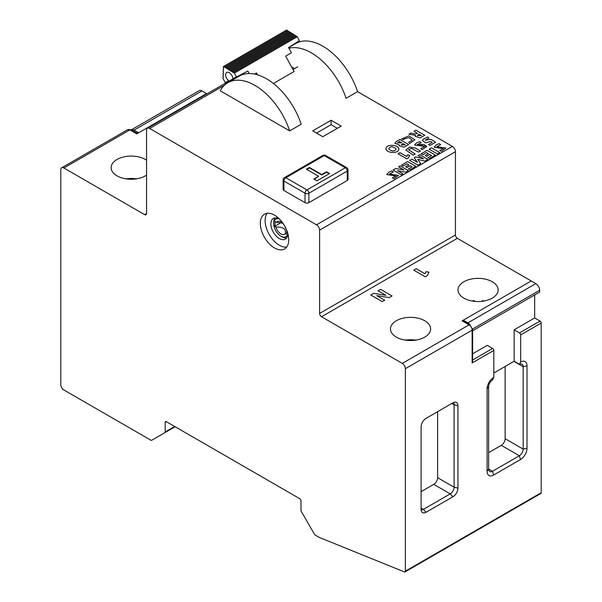 <?xml version="1.0" encoding="UTF-8"?>
<svg xmlns="http://www.w3.org/2000/svg" width="602" height="602" viewBox="0 0 602 602"><rect width="100%" height="100%" fill="white"/><g stroke="black" fill="none" stroke-linecap="round" stroke-linejoin="round"><path stroke-width="0.9" d="M275.144 217.916A11.724 6.765 -120 0 0 273.752 221.589A11.724 6.765 60 0 0 273.722 222.469L273.722 223.793A10.091 5.824 60 0 1 273.752 223.041A10.091 5.824 -120 0 1 279.042 218.895M286.657 237.858A11.724 6.765 60 0 1 282.007 236.819L280.856 236.157A10.091 5.824 60 0 1 273.722 223.793M287.756 233.997A10.091 5.824 60 0 1 280.856 236.157M280.78 222.808L274.828 226.314L275.234 221.521L276.386 222.311A7.329 4.229 60 0 1 280.856 221.935A7.329 4.229 60 0 1 285.739 228.73L286.236 229.076M286.808 230.438L286.477 234.306L285.325 233.523A7.329 4.229 60 0 1 280.366 233.591A7.329 4.229 60 0 1 275.972 227.105L274.828 226.314M276.386 222.311L282.436 223.131M285.325 233.523C286.296 228.993 283.173 226.849 275.972 227.105M287.756 233.267A11.935 6.893 60 0 1 285.288 239.137A11.935 6.893 60 0 1 273.353 232.252A11.935 6.893 60 0 1 273.353 218.466A11.935 6.893 60 0 1 279.32 219.053A11.935 6.893 60 0 1 279.674 219.263M267.175 213.304A20.077 11.588 -120 0 0 269.282 234.599A20.077 11.588 -120 0 0 286.672 247.068M274.527 215.177A20.077 11.588 60 0 1 287.643 232.869A20.077 11.588 60 0 1 284.565 248.957A20.077 11.588 60 0 1 264.489 237.369A20.077 11.588 60 0 1 264.489 214.184A20.077 11.588 60 0 1 274.527 215.177M164.835 432.695L151.689 440.28L164.835 432.695A1.625 0.941 -120 0 0 165.166 431.95L174.67 426.464M165.166 422.311A1.625 0.941 60 0 1 165.505 421.566A1.625 0.941 60 0 1 166.318 421.648L165.166 422.311L165.166 431.95M493.813 373.022L514.146 361.275L519.518 364.383L520.67 361.945L520.67 334.915A1.625 0.941 60 0 0 519.518 332.921L514.146 329.821L534.674 317.969L540.047 321.069A1.625 0.941 60 0 1 541.198 323.063L541.198 492.729A1.625 0.941 60 0 1 540.859 493.474L405.033 571.9A1.625 0.941 -120 0 1 404.386 571.9L319.421 537.503L315.29 535.125A1.625 0.941 -120 0 1 314.477 534.267L301.339 511.504A1.625 0.941 -120 0 1 301 510.376L301 500.736A1.625 0.941 60 0 0 299.849 498.742L166.318 421.648M405.033 571.9A1.625 0.941 -120 0 0 405.364 571.155L541.198 492.729M520.67 361.945A9.226 5.328 -60 0 1 526.998 365.82L526.998 448.227A9.226 5.328 -60 0 1 520.482 459.529L493.617 475.038L492.466 471.268A5.426 3.13 120 0 1 489.757 471.539A5.426 3.13 120 0 1 488.628 469.056L488.628 386.642A5.426 3.13 120 0 1 492.466 379.997L493.813 377.446L493.813 350.424L472.134 362.938L472.134 330.152L405.364 368.695L405.364 571.155M405.364 368.695A4.342 2.506 -120 0 0 402.302 363.382L469.063 324.839A1.625 0.941 -60 0 1 469.876 324.756L472.608 329.49L472.608 361.335L472.134 362.938M288.576 47.648L295.74 43.517A54.263 31.327 60 0 1 357.58 91.67L452.373 146.391A4.342 2.506 60 0 1 455.443 151.712L455.443 235.006A2.717 1.565 -120 0 0 457.362 238.332L321.528 316.75L402.302 363.382M321.528 316.75A2.717 1.565 60 0 1 319.609 313.424L455.443 235.006M455.443 151.712L319.609 230.13L319.609 313.424M319.609 230.13A4.342 2.506 -120 0 0 316.539 224.817L452.373 146.391M224.395 85.281L149.627 128.452L316.539 224.817M149.627 128.452A4.342 2.506 -120 0 0 147.46 128.234A4.342 2.506 -120 0 0 146.557 130.22L146.557 213.514A2.717 1.565 60 0 1 146 214.756A2.717 1.565 60 0 1 144.638 214.628L146.557 213.514M134.088 130.115A5.426 3.13 -120 0 0 131.379 129.844L199.292 90.631A5.426 3.13 60 0 1 202.001 90.902L134.088 130.115L138.693 132.771L206.606 93.558L136.774 133.877L129.866 129.889A4.342 2.506 -120 0 0 127.699 129.678L131.221 129.754A2.717 1.565 120 0 0 129.866 129.889L63.872 167.996L144.638 214.628M63.872 167.996A4.342 2.506 -120 0 0 61.697 167.777A4.342 2.506 -120 0 0 60.802 169.764L60.802 384.648A4.342 2.506 -120 0 0 63.872 389.968L150.876 440.205A1.625 0.941 -120 0 0 151.689 440.28L175.144 426.743M457.362 238.332L531.22 280.976L462.155 320.851A1.625 0.941 -60 0 1 462.968 320.768L469.876 324.756M202.001 90.902L207.065 93.822M463.879 298.14A20.077 11.588 180 0 1 458.002 289.946A20.077 11.588 180 0 1 478.387 278.357A20.077 11.588 180 0 1 498.155 289.946A20.077 11.588 180 0 1 485.761 300.654A20.077 11.588 180 0 1 463.879 298.14M396.349 337.128A20.077 11.588 -0 0 0 418.232 339.641A20.077 11.588 -0 0 0 430.626 328.933A20.077 11.588 -0 0 0 410.549 317.344A20.077 11.588 -0 0 0 390.472 328.933A20.077 11.588 -0 0 0 396.349 337.128M376.799 295.642L384.753 300.18L382.262 301.625L370.749 294.98L373.609 293.325L385.965 295.304L378.041 290.774L380.532 289.329L392.045 295.973L389.231 297.599L376.799 295.642L384.753 300.202M425.253 276.8L413.74 270.155L416.253 268.71L425.065 273.797L425.907 271.705L429 272.142L427.48 275.52L425.253 276.8M428.993 272.164L425.907 271.728L425.065 273.82L416.253 268.733L413.762 270.17M392.022 295.988L380.532 289.351L378.056 290.781M385.965 295.304L373.609 293.347L370.772 294.988M146.557 160.185A20.077 11.588 -0 0 0 124.321 156.776A20.077 11.588 -0 0 0 111.137 167.657A20.077 11.588 -0 0 0 117.014 175.859A20.077 11.588 -0 0 0 146.557 175.137M288.915 48.258A54.263 31.327 60 0 1 346.075 98.314L357.58 91.67M294.611 68.605L291.511 66.814M472.608 353.803L487.289 345.33L492.662 348.43A1.625 0.941 -120 0 1 493.813 350.424M493.617 475.038A9.226 5.328 -60 0 1 487.093 471.268L488.628 469.056L492.466 471.268L519.33 455.759A5.426 3.13 120 0 0 523.168 449.115L523.168 366.708A5.426 3.13 120 0 0 522.039 364.225A5.426 3.13 120 0 0 519.518 364.383M487.093 471.268L487.093 388.862A9.226 5.328 -60 0 1 493.617 377.559L493.813 377.446M488.628 452.659L501.293 445.352A5.426 3.13 120 0 0 505.131 438.707L505.131 366.483M457.934 405.695L457.934 488.102A7.051 4.071 -60 0 1 452.945 496.748L426.088 512.249A7.051 4.071 -60 0 1 421.656 511.7A7.051 4.071 -60 0 1 421.099 509.375L421.099 426.961A7.051 4.071 -60 0 1 426.088 418.322L452.945 402.813A7.051 4.071 -60 0 1 455.24 402.136A7.051 4.071 -60 0 1 457.934 405.695L454.096 404.807A5.426 3.13 120 0 0 453.344 402.603M421.114 509.819A5.426 3.13 120 0 0 423.402 509.375L450.258 493.866A5.426 3.13 120 0 0 454.096 487.221L454.096 404.807L451.793 403.483M452.945 496.748L450.258 493.866L433.764 484.339A5.426 3.13 120 0 0 437.601 477.695L454.096 487.221L457.934 488.102M433.764 484.339L421.099 491.646M437.601 411.678L437.601 477.695M474.526 301.354L474.429 300.722L473.315 301.166M482.164 301.384L482.488 300.676M482.232 301.286L482.247 300.789L483.293 301.256M474.165 300.609L474.414 301.339M331.108 120.242L312.686 130.875L322.807 136.722L341.229 126.089L331.108 120.242L331.108 124.674L337.391 128.301M423.003 139.325L427.841 136.932L428.91 138.121L425.185 140.206L431.055 139.363L435.645 142.207L430.054 145.436L428.496 144.54L432.213 142.396L430.731 141.478L425.471 142.84L422.446 140.477L423.003 139.325L422.446 140.492M424.229 146.918L422.913 146.173L414.59 144.962L416.313 142.998L419.767 141.583L421.182 142.727L417.306 144.608L423.974 144.472L426.826 146.557L422.01 149.71L420.79 148.543L424.229 146.843L420.79 148.566M413.235 155.15L405.891 150.048L409.781 147.016L415.606 148.137L420.489 150.959L418.503 152.103L411.384 148.318L408.6 149.763L415.162 154.037L413.235 155.15M406.817 158.853L397.997 153.758L399.924 152.645L406.681 156.55L407.321 154.947L409.691 155.278L408.525 157.867L406.817 158.853M439.806 150.462L443.298 148.649L434.14 147.189L436.149 144.947L439.061 143.607L440.717 144.563L436.849 146.647L445.909 148.092L441.386 151.38L439.806 150.462L443.298 148.649L434.14 147.189L436.149 144.947L439.061 143.607L440.717 144.563L436.849 146.647L445.909 148.092M392.406 177.831L395.905 176.01L386.74 174.542L388.757 172.307L391.669 170.968L393.324 171.924L389.449 174.008L398.516 175.453L393.994 178.741L392.406 177.831L395.905 176.017L386.74 174.55L388.757 172.307L391.669 170.976L393.324 171.931L389.449 174.016L398.516 175.453M427.871 159.38L419.677 154.646L418.029 155.602L423.627 158.83L418.029 155.594L419.677 154.646L427.871 159.38L424.884 161.103L417.69 159.319L420.7 163.518L417.848 165.166L409.653 160.433L411.903 159.139L417.495 162.367L414.199 157.716L415.628 156.889L423.627 158.83L415.628 156.896L414.199 157.716L417.495 162.374L411.903 159.139L409.653 160.433M437.338 153.909L429.143 149.183L431.521 147.806L439.716 152.539L437.338 153.909M422.687 154.737L421.107 153.819L427.149 150.334L435.344 155.06L429.384 158.507L427.879 157.641L431.551 155.527L429.708 154.466L426.517 156.309L425.162 155.527L428.361 153.683L426.434 152.569L422.687 154.737M403.182 165.994L401.602 165.083L407.652 161.592L415.847 166.325L409.887 169.764L408.389 168.899L412.054 166.777L410.218 165.716L407.027 167.559L405.673 166.777L408.863 164.94L406.937 163.827L403.182 165.994M408.389 170.629L400.195 165.896L398.554 166.844L403.957 169.967L398.554 166.844L400.195 165.896L408.389 170.629L405.703 172.18L397.561 170.727L402.881 173.805L401.241 174.753L393.046 170.02L395.634 168.53L403.957 169.967L395.634 168.53L393.046 170.027M220.242 90.797L289.667 130.875L301.181 124.23A54.263 31.327 -120 0 0 239.333 76.078L227.827 82.722A54.263 31.327 -120 0 0 220.242 90.797M347.234 180.51A2.717 1.565 0 0 0 348.031 179.404L348.031 169.982A2.717 2.717 0 0 0 346.677 167.634A2.717 1.565 120 0 0 345.315 167.77L324.215 155.587A2.717 1.565 -120 0 0 322.86 155.451L284.49 177.605A2.717 2.717 0 0 0 283.128 179.953A2.717 1.565 0 0 0 283.926 181.059L283.926 190.48L305.026 202.663A2.717 1.565 0 0 0 308.864 202.663L347.234 180.51L347.234 171.096A2.717 1.565 -120 0 0 345.315 167.77L306.945 189.923A2.717 1.565 120 0 0 305.026 193.25L283.926 181.059A2.717 1.565 120 0 1 285.845 177.74L306.945 189.923A2.717 1.565 -120 0 1 308.864 193.25L308.864 202.663M283.128 179.953L283.128 189.367A2.717 1.565 0 0 0 283.926 190.48M399.856 139.491L408.683 144.585L404.002 147.174L399.111 145.804L399.404 144.969L394.807 143.246L396.47 141.447L399.856 139.491L396.47 141.455L394.807 143.246L399.404 144.977L399.111 145.804M424.779 135.299L415.959 130.198L413.973 131.349L417.532 133.403C415.5 134.065 413.356 133.937 411.091 133.012L408.969 134.238L411.091 133.012C413.356 133.937 415.5 134.065 417.532 133.403L413.973 131.349L415.959 130.198L424.779 135.292L419.948 137.918L415.087 136.255L415.561 135.315L408.969 134.231L415.561 135.315L415.087 136.255M409.541 143.539L408.713 142.29L412.302 140.191L408.901 137.58L404.138 138.934L403.739 139.656L401.572 139.07L408.833 135.864L414.951 139.807L409.541 143.539M398.87 149.161C398.659 153.931 386.123 153.262 385.957 148.747C385.867 143.825 398.953 144.495 398.87 149.161C398.953 144.495 385.867 143.825 385.957 148.747C386.123 153.262 398.659 153.931 398.87 149.161M393.076 151.094C387.914 149.597 387.462 148.122 391.706 146.692C396.899 148.197 397.358 149.665 393.076 151.094C397.358 149.665 396.899 148.197 391.706 146.692C387.462 148.122 387.914 149.597 393.076 151.094M404.138 138.942L408.901 137.58L412.302 140.191L408.713 142.29M414.951 139.815L408.833 135.864L401.572 139.077M421.355 135.555L419.067 134.238L417.397 135.646L421.355 135.555L417.397 135.646L419.067 134.231L421.355 135.555M408.683 144.593L399.856 139.498M403.047 143.569L405.319 144.886L401.241 144.984L403.047 143.569L401.241 144.984L405.319 144.886L403.047 143.569M399.352 141.44L401.737 142.817L397.486 142.885L399.352 141.44L397.486 142.885L401.737 142.809L399.352 141.432M316.524 133.095L331.108 124.674M428.887 138.129L427.841 136.955L423.003 139.348M432.213 142.396L428.519 144.555M435.63 142.222L431.055 139.386L425.185 140.206M421.159 142.727L419.767 141.605L416.313 143.02L414.59 144.977M426.826 146.572L417.306 144.608M420.474 150.967L415.606 148.16L409.796 147.038L405.891 150.056M415.139 154.052L408.6 149.763M409.684 155.301L407.321 154.97L406.681 156.573L399.924 152.667L398.012 153.766M420.7 163.518L417.69 159.327L424.884 161.103M439.716 152.539L431.521 147.814L429.143 149.183M435.344 155.068L427.149 150.334L421.107 153.826M426.434 152.569L428.361 153.683L425.162 155.527M429.708 154.466L431.551 155.527L427.879 157.641M415.847 166.325L407.652 161.592L401.602 165.083M406.937 163.827L408.863 164.94L405.673 166.784M410.218 165.723L412.054 166.784L408.389 168.899M402.881 173.805L397.561 170.735L405.703 172.18M289.667 130.875A54.263 31.327 -120 0 0 227.827 82.722M318.654 176.296L313.853 179.065L316.923 180.841L329.587 173.526L326.517 171.758L321.724 174.527L309.443 167.439L306.373 169.207L318.654 176.296L314.236 179.291M329.204 173.752L326.517 172.202L321.724 174.971L309.443 167.883L306.757 169.433M326.517 171.758L326.517 172.202M321.724 174.527L321.724 174.971M309.443 167.439L309.443 167.883M514.146 361.275L514.146 329.821M463.307 320.964L463.307 320.181L531.22 280.976L535.825 283.632A5.426 3.13 60 0 1 539.663 290.277L539.663 292.053L472.608 330.761M470.094 324.892A5.426 3.13 -120 0 0 467.912 322.845L535.825 283.632M534.674 317.969L534.674 294.927M463.307 320.181L467.912 322.845M223.116 77.545A0.978 0.564 -120 0 0 223.094 77.553L223.116 77.545A0.978 0.564 -120 0 0 223.131 77.53A0.978 0.564 -120 0 0 223.146 76.439A0.978 0.564 -120 0 1 223.169 75.34A0.978 0.564 -120 0 1 223.184 75.333A0.978 0.564 -120 0 0 223.207 75.325A0.978 0.564 -120 0 0 223.222 74.227A0.978 0.564 -120 0 1 223.244 73.128A0.978 0.564 -120 0 1 223.259 73.12A0.978 0.564 -120 0 0 223.282 73.113A0.978 0.564 -120 0 0 223.297 72.014A0.978 0.564 -120 0 1 223.319 70.916A0.978 0.564 -120 0 1 223.334 70.908A0.978 0.564 -120 0 0 223.357 70.901A0.978 0.564 -120 0 0 223.372 69.802A0.978 0.564 -120 0 1 223.387 68.711A0.978 0.564 -120 0 1 223.41 68.696A0.978 0.564 -120 0 0 223.425 68.688A0.978 0.564 -120 0 0 223.447 67.59A0.978 0.564 -120 0 1 223.462 66.498A0.978 0.564 -120 0 1 223.485 66.483L223.598 66.431A0.978 0.564 60 0 1 224.569 67.04A0.978 0.564 60 0 0 225.547 67.642A0.978 0.564 60 0 1 226.525 68.252A0.978 0.564 60 0 0 227.503 68.854A0.978 0.564 60 0 1 228.474 69.463A0.978 0.564 60 0 0 229.452 70.065A0.978 0.564 60 0 1 230.431 70.675A0.978 0.564 60 0 0 231.401 71.284A0.978 0.564 60 0 1 232.38 71.886A0.978 0.564 60 0 0 233.358 72.496A0.978 0.564 60 0 1 234.328 73.098L236.473 76.996L247.858 71.051L249.22 73.534M223.598 66.431L286.409 30.153A0.978 0.564 -120 0 0 286.394 30.168A0.978 0.564 -120 0 0 286.371 30.175M286.522 30.1A0.978 0.564 60 0 1 287.5 30.71L224.569 67.04M234.328 73.098L297.26 36.767A0.978 0.564 60 0 0 296.282 36.165A0.978 0.564 60 0 1 295.311 35.556A0.978 0.564 60 0 0 294.333 34.954A0.978 0.564 60 0 1 293.355 34.344A0.978 0.564 60 0 0 292.376 33.735A0.978 0.564 60 0 1 291.406 33.133A0.978 0.564 60 0 0 290.427 32.523A0.978 0.564 60 0 1 289.449 31.921A0.978 0.564 60 0 0 288.478 31.312A0.978 0.564 60 0 1 287.5 30.71M240.762 74.761A4.989 2.882 -120 0 0 241.515 75.009M243.434 74.339A4.989 2.882 -120 0 0 243.893 73.12M273.376 83.475L294.092 71.518L285.649 56.121L291.398 52.795L288.531 47.566L299.397 40.665L297.26 36.767M223.094 77.553A0.978 0.564 -120 0 0 223.079 78.651L225.216 82.549L228.768 80.796A5.155 2.98 -120 0 1 226.608 78.237A5.155 2.98 -120 0 1 226.698 72.458A5.155 2.98 -120 0 1 231.951 75.604A5.155 2.98 -120 0 1 232.914 78.749L236.473 76.996M237.045 77.402L236.744 76.853M254.548 74.076L256.482 72.955L257.505 74.814M472.608 329.49A1.625 0.941 0 0 1 472.134 330.152A4.342 2.506 -120 0 0 469.063 324.839L462.155 320.851M519.518 332.921L540.047 321.069M541.198 323.063L520.67 334.915M472.608 360.004L492.662 348.43M526.998 365.82L523.168 366.708L513.957 361.388M526.998 448.227L523.168 449.115L505.131 438.707M520.482 459.529L519.33 455.759L501.293 445.352M488.628 386.642L487.093 388.862M492.466 379.997L493.617 377.559M421.099 508.043L423.402 509.375L426.088 512.249M405.665 340.175A15.833 9.143 180 0 1 415.433 340.175M126.33 178.907A15.833 9.143 180 0 1 136.09 178.907M305.026 202.663L305.026 193.25A2.717 1.565 180 0 0 308.864 193.25L347.234 171.096A2.717 1.565 0 0 0 348.031 169.982M346.677 167.634L325.569 155.451A2.717 1.565 120 0 0 324.215 155.587L285.845 177.74A2.717 1.565 -120 0 0 284.49 177.605M539.663 290.277L472.585 329.008M286.409 30.153L223.485 66.483M288.478 31.312L225.547 67.642M289.449 31.921L226.525 68.252M290.427 32.523L227.503 68.854M291.406 33.133L228.474 69.463M292.376 33.735L229.452 70.065M293.355 34.344L230.431 70.675M294.333 34.954L231.401 71.284M295.311 35.556L232.38 71.886M296.282 36.165L233.358 72.496M234.614 77.914L147.46 128.234M127.699 129.678L61.697 167.777M131.221 129.754L137.572 133.418M482.706 300.714L484.166 300.992M473.947 300.639L471.991 300.992M416.637 339.979L404.461 339.979M137.301 178.704L125.126 178.704M325.569 155.451A2.717 2.717 0 0 0 322.86 155.451M286.394 30.168L223.462 66.498M293.001 69.531L297.689 66.822"/></g></svg>
